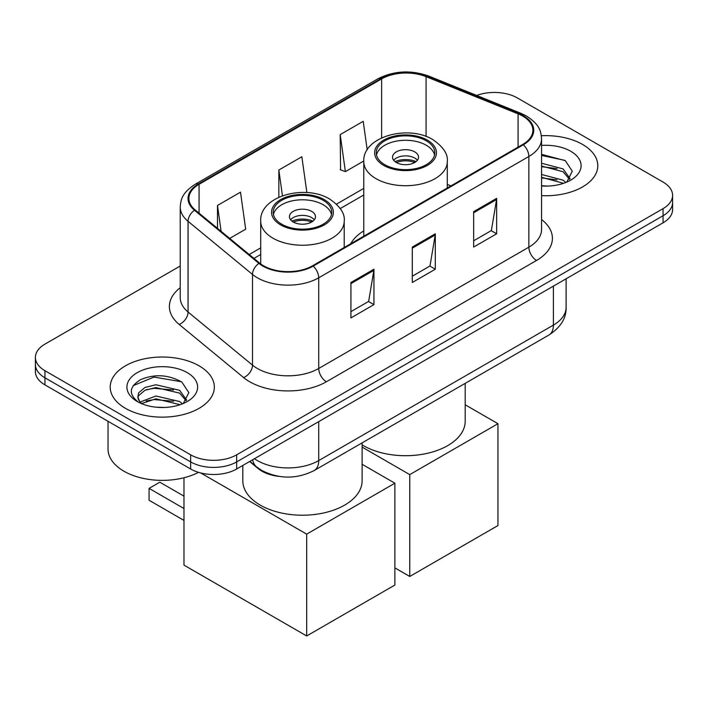 <?xml version="1.0" encoding="UTF-8"?>
<svg xmlns="http://www.w3.org/2000/svg" width="708" height="708" viewBox="0 0 708 708"><rect width="100%" height="100%" fill="white"/><g stroke="black" fill="none" stroke-linecap="round" stroke-linejoin="round"><path stroke-width="1.06" d="M363.779 230.905A57.481 33.188 0 0 0 350.708 243.747M278.917 476.378A32.541 18.789 180 0 1 258.34 468.696L249.623 461.51M180.23 266.013L44.931 344.132A32.541 18.789 0 0 0 35.4 357.416L35.4 371.585A32.541 18.789 0 0 0 44.931 384.869L190.647 468.997A32.541 18.789 0 0 0 236.658 468.997L663.069 222.808A32.541 18.789 0 0 0 672.6 209.524L672.6 202.444A32.541 18.789 0 0 1 663.069 215.728A32.541 18.789 0 0 0 672.6 202.444L672.6 195.355A32.541 18.789 0 0 0 663.069 182.071L517.353 97.943A32.541 18.789 0 0 0 476.688 95.447M35.4 357.416A32.541 18.789 0 0 0 44.931 370.7L190.647 454.828A32.541 18.789 0 0 0 236.658 454.828L236.658 461.908L663.069 215.728L236.658 461.908A32.541 18.789 0 0 1 190.647 461.908A32.541 18.789 0 0 0 236.658 461.908L236.658 468.997M44.931 370.7L44.931 377.78L190.647 461.908L44.931 377.78A32.541 18.789 0 0 1 35.4 364.496A32.541 18.789 0 0 0 44.931 377.78L44.931 384.869M582.542 144.441A52.065 30.055 0 0 0 541.355 135.741A52.065 30.055 0 0 1 582.542 144.441A52.065 30.055 0 0 1 597.791 165.69A52.065 30.055 0 0 0 582.542 144.441M199.081 365.824A52.065 30.055 0 0 0 142.343 359.31A52.065 30.055 0 0 0 110.209 387.081A52.065 30.055 0 0 0 125.458 408.33A52.065 30.055 0 0 0 182.195 414.853A52.065 30.055 0 0 0 214.329 387.081A52.065 30.055 0 0 0 199.081 365.824A52.065 30.055 0 0 0 142.343 359.31A52.065 30.055 0 0 0 110.209 387.081A52.065 30.055 0 0 0 125.458 408.33A52.065 30.055 0 0 0 182.195 414.853A52.065 30.055 0 0 0 214.329 387.081A52.065 30.055 0 0 0 199.081 365.824M522.725 116.094A34.71 20.036 180 0 1 532.885 130.263A34.71 20.036 180 0 1 522.725 144.432L312.582 265.757A34.71 20.036 180 0 1 259.615 263.084L195.178 209.957A34.71 20.036 180 0 1 188.903 198.461A34.71 20.036 180 0 1 199.072 184.292L381.621 78.898A34.71 20.036 180 0 1 426.066 76.65L518.088 113.855A34.71 20.036 180 0 1 522.725 116.094M523.336 115.74A35.577 20.541 0 0 0 518.583 113.439L426.57 76.243A35.577 20.541 0 0 0 381.01 78.544L198.452 183.938A35.577 20.541 0 0 0 194.47 210.241L258.907 263.367A35.577 20.541 0 0 0 313.202 266.111L523.336 144.786A35.577 20.541 0 0 0 523.336 115.74M350.929 282.492L350.929 317.919L373.939 304.635L373.939 269.208L350.929 282.492M350.929 311.635L368.656 301.404L373.851 270.385A8.673 5.009 -120 0 0 373.939 269.208M368.496 301.493L373.939 304.635M473.643 211.648L473.643 247.074L496.644 233.79L496.644 198.364L473.643 211.648M473.643 240.791L491.361 230.56L496.556 199.541A8.673 5.009 -120 0 0 496.644 198.364M491.202 230.649L496.644 233.79M412.286 247.074L412.286 282.492L435.296 269.208L435.296 233.79L412.286 247.074M412.286 276.209L430.004 265.978L435.199 234.968A8.673 5.009 -120 0 0 435.296 233.79M429.853 266.066L435.296 269.208M541.567 195.647A52.065 30.055 0 0 0 597.791 165.69A52.065 30.055 0 0 1 541.567 195.647M236.658 454.828L663.069 208.639A32.541 18.789 0 0 0 672.6 195.355M367.213 149.892L363.204 121.325L340.194 134.608L340.566 169.814M229.693 238.41L245.685 229.18L240.499 192.169L217.489 205.453L217.489 228.348M306.883 192.585L301.847 156.742L278.846 170.026L278.846 197.231M278.846 170.026L282.457 195.771M340.194 134.608L345.389 171.619L363.788 160.999M345.389 171.619L340.194 169.681M217.489 205.453L221.117 231.339M541.567 185.735L548.027 186.062M541.567 174.487L563.064 180.151L565.931 182.443M541.567 177.301L563.577 183.31M541.567 163.238L563.064 168.902L570.099 178.628M541.567 166.053L563.064 171.717L569.551 179.354M541.567 185.965A35.356 20.417 0 0 0 570.736 180.124A35.356 20.417 0 0 0 570.736 151.255A35.356 20.417 0 0 0 541.567 145.423M566.763 182.098L572.303 171.221L565.303 160.663L541.567 154.344M541.567 155.441L564.825 160.344M541.567 166.69L556.992 168.61M541.567 177.929L556.992 179.859M426.243 140.803A29.285 16.904 0 0 0 394.329 137.14A29.285 16.904 0 0 0 376.249 152.76A29.285 16.904 0 0 0 384.833 164.716A29.285 16.904 0 0 0 416.746 168.38A29.285 16.904 0 0 0 434.818 152.76A29.285 16.904 0 0 0 426.243 140.803M434.57 154.972A29.285 16.904 0 0 0 426.243 145.228A29.285 16.904 0 0 0 396.126 141.175A29.285 16.904 0 0 0 376.506 154.972M362.115 444.881A59.649 34.444 0 0 0 363.354 445.615A59.649 34.444 0 0 0 428.367 453.085A59.649 34.444 0 0 0 465.191 421.269L465.191 383.355M414.738 151.875A13.018 7.514 0 0 0 400.56 150.246A13.018 7.514 0 0 0 392.524 157.185A13.018 7.514 0 0 0 396.338 162.504A13.018 7.514 0 0 0 410.516 164.132A13.018 7.514 0 0 0 418.552 157.185A13.018 7.514 0 0 0 414.738 151.875M417.393 160.291A13.018 7.514 0 0 0 414.738 158.07A13.018 7.514 0 0 0 393.683 160.291M395.02 161.619A17.355 10.018 180 0 1 415.286 161.3L415.286 162.167M396.445 162.566A15.187 8.77 180 0 1 413.72 162.203L415.286 161.3M413.463 163.15L413.72 162.203M409.755 576.462L409.755 474.617L497.954 423.703L497.954 525.54L409.755 576.462L394.878 567.869M409.755 474.617L362.115 447.111M465.191 404.781L497.954 423.703M323.167 200.311A29.285 16.904 0 0 0 291.254 196.647A29.285 16.904 0 0 0 273.182 212.267A29.285 16.904 0 0 0 281.757 224.224A29.285 16.904 0 0 0 313.671 227.887A29.285 16.904 0 0 0 331.751 212.267A29.285 16.904 0 0 0 323.167 200.311M331.494 214.48A29.285 16.904 0 0 0 323.167 204.745A29.285 16.904 0 0 0 293.059 200.683A29.285 16.904 0 0 0 273.43 214.48M242.809 465.448L242.809 480.776A59.649 34.444 0 0 0 260.279 505.131A59.649 34.444 0 0 0 325.291 512.592A59.649 34.444 0 0 0 362.115 480.776L362.115 442.863M311.662 211.382A13.018 7.514 0 0 0 297.484 209.754A13.018 7.514 0 0 0 289.448 216.701A13.018 7.514 0 0 0 293.262 222.011A13.018 7.514 0 0 0 307.44 223.639A13.018 7.514 0 0 0 315.476 216.701A13.018 7.514 0 0 0 311.662 211.382M314.317 219.799A13.018 7.514 0 0 0 311.662 217.586A13.018 7.514 0 0 0 290.607 219.799M291.944 221.126A17.355 10.018 180 0 1 312.219 220.808L312.219 221.675M293.369 222.073A15.187 8.77 180 0 1 310.653 221.71L312.219 220.808M310.396 222.657L310.653 221.71M183.974 520.407L149.078 500.255L149.078 488.387L183.974 508.539M306.679 635.97L306.679 534.133L394.878 483.21L394.878 585.047L306.679 635.97L183.974 565.126L183.974 477.758M306.679 534.133L200.709 472.944M362.115 464.298L394.878 483.21M149.078 488.387L159.813 482.192L183.974 496.14M108.041 421.304L108.041 449.067A54.233 31.311 0 0 0 123.927 471.209A54.233 31.311 0 0 0 198.541 472.342M156.388 407.206L164.566 407.454M140.14 402.02L155.928 396.002L179.602 401.533L182.469 403.834M141.591 403.533L155.928 398.808L180.115 404.702M140.388 403.118L137.848 397.179A24.514 14.151 0 0 0 141.812 403.728M137.848 397.179L138.591 392.887L144.936 387.48L155.928 384.754L179.602 390.294L186.638 400.02M137.91 397.524L138.591 395.701L144.936 390.294L155.928 387.568L179.602 393.099L186.089 400.746M183.301 403.489L188.841 392.613L181.841 382.055C168.398 374.576 154.645 373.771 140.582 379.656C129.042 386.789 128.316 394.276 138.405 402.126L138.529 402.206M187.275 372.647A35.356 20.417 0 0 0 137.263 372.647A35.356 20.417 0 0 0 137.263 401.516A35.356 20.417 0 0 0 187.275 401.516A35.356 20.417 0 0 0 187.275 372.647M133.237 385.603L153.999 377.081L181.363 381.736M146.202 389.745L153.999 388.329L173.531 390.002M146.202 400.985L153.999 399.577L173.531 401.25M258.34 468.227L258.34 468.696M254.455 458.722A43.383 25.046 0 0 0 257.367 460.581A43.383 25.046 0 0 0 318.724 460.581L553.399 325.096A43.383 25.046 0 0 0 566.108 307.378C566.427 318.149 560.692 327.361 548.904 335.026L314.228 470.51A21.691 12.523 60 0 0 318.724 460.581L318.724 421.614M553.399 286.129L553.399 325.096A21.691 12.523 60 0 1 548.904 335.026M252.694 459.74A21.691 14.505 129.5 0 0 256.473 466.793L249.889 461.359M663.069 222.808L663.069 208.639M190.647 468.997L190.647 454.828M541.567 219.524A54.233 31.311 180 0 1 536.531 260.447L326.388 381.762A10.85 6.266 60 0 1 318.724 368.479L528.858 247.163A43.383 25.046 0 0 0 541.567 229.454L541.567 138.768A43.383 25.046 180 0 1 528.858 156.477A10.85 6.266 -120 0 0 523.336 144.786M326.388 381.762A54.233 31.311 180 0 1 249.703 381.762A54.233 31.311 180 0 1 243.623 377.585L179.186 324.459A54.233 31.311 180 0 1 180.23 287.714M257.367 368.479A43.383 25.046 0 0 0 318.724 368.479L318.724 277.801A43.383 25.046 180 0 1 252.508 274.456L188.071 221.33A43.383 25.046 180 0 1 180.23 206.966L180.23 297.643A43.383 25.046 0 0 0 188.071 312.016L252.508 365.142A43.383 25.046 0 0 0 257.367 368.479M541.567 138.768C540.868 131.316 540.177 125.112 526.61 116.094L520.911 113.324A10.85 5.08 112 0 0 518.583 113.439M520.911 113.324L428.889 76.128C410.923 69.765 393.869 70.694 377.736 78.889A10.85 6.266 60 0 1 381.01 78.544M198.452 183.938A10.85 6.266 -120 0 0 195.178 184.284C182.027 192.912 180.832 199.408 180.23 206.966M194.47 210.241A10.85 7.257 129.5 0 0 188.071 221.33L188.071 312.016A10.85 7.257 -50.5 0 1 179.186 324.459M428.889 76.128A10.85 5.08 112 0 0 426.57 76.243M258.907 263.367A10.85 7.257 129.5 0 0 252.508 274.456L252.508 365.142A10.85 7.257 -50.5 0 1 243.623 377.585M313.202 266.111A10.85 6.266 60 0 1 318.724 277.801L528.858 156.477L528.858 247.163A10.85 6.266 60 0 0 536.531 260.447M199.072 184.292L199.072 213.161M518.088 113.855L518.088 147.114M426.066 76.65L426.066 136.449M450.925 185.885L447.297 184.416M381.621 78.898L381.621 137.865M363.779 188.381L336.495 204.134M260.703 247.889L249.225 254.517M412.286 248.198L435.199 234.968M473.643 212.772L496.556 199.541M350.929 283.616L373.851 270.385M383.683 165.38A30.913 17.85 0 0 0 427.393 165.38A30.913 17.85 0 0 0 427.393 140.14A30.913 17.85 0 0 0 383.683 140.14A30.913 17.85 0 0 0 383.683 165.38M447.297 187.983L447.297 161.619A41.754 24.107 180 0 1 421.517 183.885A41.754 24.107 180 0 1 376.01 178.664A41.754 24.107 180 0 1 363.779 161.619L363.779 236.198M280.607 224.887A30.913 17.85 0 0 0 324.317 224.887A30.913 17.85 0 0 0 324.317 199.647A30.913 17.85 0 0 0 280.607 199.647A30.913 17.85 0 0 0 280.607 224.887M344.221 247.49L344.221 221.126A41.754 24.107 180 0 1 318.441 243.402A41.754 24.107 180 0 1 272.934 238.171A41.754 24.107 180 0 1 260.703 221.126L260.703 263.934M314.228 470.51C296.776 479.281 279.315 479.281 261.863 470.51L256.473 466.793M566.108 307.378L566.108 278.793M377.736 78.889L195.178 184.284M363.779 194.983L340.247 208.568M260.703 254.491L253.942 258.402M447.297 161.619C448.208 154.264 443.385 146.928 432.818 139.6C408.197 124.369 362.337 136.591 363.779 161.619M344.221 221.126C345.132 213.772 340.309 206.435 329.742 199.116C305.121 183.876 259.261 196.098 260.703 221.126"/></g></svg>
